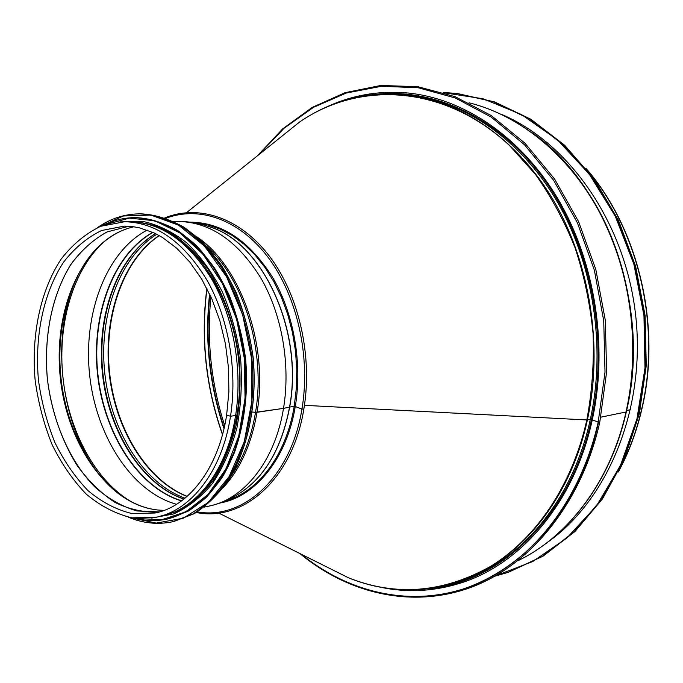 <?xml version="1.0" encoding="UTF-8"?>
<svg xmlns="http://www.w3.org/2000/svg" width="683" height="683" viewBox="0 0 683 683"><rect width="100%" height="100%" fill="white"/><g stroke="black" fill="none" stroke-linecap="round" stroke-linejoin="round"><path stroke-width="1.02" d="M277.768 139.52L299.726 121.907C359.369 80.859 443.933 84.359 509.484 145.453L535.489 174.43C551.13 196.542 564.312 220.942 575.026 247.639C584.119 275.292 590.129 303.858 593.066 333.338C594.159 362.878 592.076 391.752 586.834 419.951L304.439 405.343L586.834 419.951C572.226 485.587 535.668 538.725 490.667 566.327C443.284 592.878 395.884 596.694 348.475 577.784L323.29 565.217M346.324 99.889C365.046 94.433 384.461 92.675 404.575 94.621L407.794 94.954C462.997 100.563 519.908 138.427 556.688 200.768C593.254 263.177 606.273 346.844 590.325 419.319L587.38 419.925L590.325 419.319C572.585 501.518 519.422 562.664 459.796 581.276L456.722 582.283C437.47 588.43 418.124 590.829 398.676 589.455M592.281 419.78L591.469 419.49L592.281 419.772M299.794 553.495C348.031 593.356 411.431 609.065 470.869 587.423C529.999 565.524 581.404 503.943 599.768 422.196L598.197 422.06L599.776 422.162L606.624 371.919L605.292 320.207L595.789 269.35L578.586 221.608L554.579 179.031L525.005 143.276L491.299 115.572L455.006 96.619L417.629 86.647L380.576 85.503L345.086 92.683L312.191 107.419L282.719 128.831L257.286 155.937M600.844 417.159L626.004 411.994L600.844 417.168M626.354 411.729L626.354 411.721C651.608 307.905 607.204 183.744 531.161 132.041M630.631 409.629L626.618 410.577L630.631 409.621M641.986 408.605L641.986 408.596C661.742 325.851 638.272 227.934 585.869 168.249M588.891 172.073C639.117 231.972 661.05 327.755 641.747 408.758L640.347 409.049L641.747 408.758C636.872 429.855 629.794 449.465 620.497 467.607M326.892 106.864C352.377 94.98 379.611 90.378 408.596 93.076C464.175 98.822 521.453 137.001 558.463 199.812C595.252 262.69 608.331 346.955 592.246 419.925L598.197 422.06L592.255 419.925C574.369 502.611 520.924 564.124 460.982 582.94C433.218 591.7 405.625 592.972 378.203 586.74M501.484 114.368C569.204 142.738 625.91 223.623 635.796 316.511C645.776 409.39 607.452 500.443 547.271 542.49M156.27 517.236C191.257 510.474 222.231 470.818 230.512 416.237L226.628 415.127L230.512 416.237L235.609 415.477C227.311 469.861 196.337 509.398 161.342 516.169L156.27 517.236L131.896 517.834C115.7 513.932 100.495 506.035 86.297 494.168C72.979 480.354 61.59 463.885 52.147 444.735C44.002 424.502 38.35 403.158 35.192 380.713C31.051 335.618 40.254 290.77 61.154 259.079C72.526 244.463 85.717 233.535 100.717 226.295L124.673 221.719C156.544 222.53 184.154 242.294 207.495 281.037C228.668 318.91 237.607 370.937 230.512 416.237L235.609 415.477C242.713 370.34 233.799 318.517 212.652 280.79C189.328 242.2 161.726 222.504 129.855 221.693L124.673 221.719M206.343 246.025C244.096 279.509 266.029 351.643 255.527 412.319L252.394 412.08L257.03 412.301L283.513 408.366L294.236 406.146L301.946 409.057L303.833 409.108C312.848 356.227 298.881 294.979 269.529 256.304C240.134 217.612 198.668 204.012 164.799 217.903M230.956 476.213C243.105 458.839 251.301 437.547 255.527 412.327L283.513 408.366L294.236 406.154L301.946 409.057L303.833 409.108M184.162 506.795C221.318 485.442 245.47 423.52 238.487 359.002C231.674 294.467 194.971 239.05 154.145 226.03M458.447 582.514L431.588 588.2M378.758 94.152L406.82 94.083M223.998 428.702C209.391 384.828 204.584 339.903 209.587 293.929M222.564 434.422C205.924 387.056 200.725 338.461 206.983 288.653M222.496 434.695C205.745 387.159 200.529 338.401 206.847 288.397M186.886 496.234L186.886 496.234C146.427 479.995 115.564 428.608 109.587 372.781C103.628 316.955 122.931 260.206 159.037 235.78L159.037 235.78M187.065 496.447C146.333 480.542 115.145 428.941 109.152 372.833C103.142 316.716 122.718 259.685 159.165 235.524M185.05 498.172C143.251 483.265 110.902 430.666 104.789 373.294C98.634 315.93 119.132 257.679 156.834 234.278M186.57 212.635L299.726 121.907C330.999 100.521 365.943 91.428 404.575 94.621C459.83 100.247 516.809 138.197 553.657 200.725C590.274 263.322 603.337 347.246 587.38 419.925C569.622 502.364 516.399 563.654 456.722 582.283C419.644 593.57 383.556 592.076 348.475 577.784L218.688 513.035M346.87 576.981L325.569 566.352M279.757 137.923L298.334 123.025M375.172 94.433C434.371 87.518 500.852 118.168 546.016 182.062C591 245.94 609.219 339.314 591.469 419.482C570.51 517.39 499.777 583.06 428.019 588.678M224.69 425.586C211.158 383.624 206.565 340.706 210.927 296.832M598.513 422.162C573.054 540.945 477.878 609.27 393.348 595.243M258.635 154.853L284.085 128.25L313.497 107.333L346.23 93.05L381.473 86.28L418.209 87.757L455.22 97.942L491.137 117.024L524.467 144.745L553.7 180.397L577.408 222.786L594.381 270.255L603.738 320.788L605.01 372.15L598.197 422.06C580.012 503.106 529.308 564.243 470.92 586.33C412.225 608.16 349.448 593.245 301.348 554.272M469.093 102.809C520.028 115.444 569.511 155.331 600.366 213.788C630.99 272.346 640.68 346.853 626.004 411.994C610.5 481.506 568.273 536.496 518.055 560.641M444.129 92.777L483.094 98.779L521.462 114.522L557.482 139.878L589.335 174.216L615.298 216.255L633.875 264.167L643.958 315.64L644.983 368.086L636.966 418.841L620.48 465.422L596.601 505.71L566.753 538.119L532.586 561.614L495.773 575.726M457.277 93.477L443.301 92.512L456.475 93.392L493.732 101.818L530.034 119.149L563.825 145.197L593.518 179.279L617.628 220.208L634.874 266.327L644.334 315.606L645.512 365.764L638.4 414.487L623.494 459.591L601.672 499.171L574.155 531.775L542.345 556.397L507.708 572.508L495.021 576.153L508.468 572.26L543.096 556.15L574.898 531.545L602.415 498.966L624.219 459.403L639.126 414.333L646.229 365.653L645.059 315.52L635.608 266.285L618.371 220.199L594.27 179.305L564.585 145.248L530.811 119.226L494.526 101.895L457.277 93.477L494.535 101.904L530.836 119.226L564.619 145.257L594.304 179.313L618.405 220.208L635.642 266.293L645.094 315.529L646.263 365.644L639.16 414.325L624.253 459.386L602.44 498.949L574.924 531.536L543.113 556.141L508.468 572.26M196.824 236.822C240.561 265.866 268.812 345.393 257.03 412.301C251.617 443.702 240.476 468.675 223.597 487.227M118.816 493.903L100.614 475.599M173.653 221.497L178.707 221.471C210.543 222.257 238.008 241.253 261.102 278.468C282.036 314.837 290.727 364.773 283.513 408.366C275.078 460.871 244.113 499.264 209.135 506.06L204.191 507.102M178.707 221.471C189.311 221.454 199.692 223.273 209.852 226.935C262.605 242.61 303.773 331.118 289.583 406.855C281.72 448.372 264.663 477.468 238.418 494.133C229.266 499.854 219.508 503.832 209.135 506.06M208.537 226.474C261.871 241.099 304.063 330.324 289.712 406.82C281.652 449.115 264.159 478.459 237.24 494.859M294.236 406.154C286.228 455.305 257.961 492.187 225.177 501.023M195.449 222.999L207.837 224.912L220.182 229.087L232.271 235.49L243.882 244.079L254.819 254.733L264.859 267.318L273.806 281.618L281.481 297.412L287.731 314.419L292.426 332.322L295.466 350.789L296.789 369.486L296.371 388.055L294.236 406.146M190.028 222.154C221.89 222.359 249.449 240.817 272.696 277.537C293.767 313.446 302.552 363.023 295.304 406.3C286.792 458.711 255.331 496.84 220.054 502.995M165.926 218.295C199.274 205.472 239.759 219.431 268.539 257.926C297.242 296.405 310.825 356.876 301.946 409.057C290.932 477.682 243.131 520.292 197.319 511.857M183.864 499.128C141.543 484.682 108.614 431.562 102.433 373.55C96.209 315.537 117.16 256.654 155.476 233.586M181.687 500.801C138.299 487.474 104.149 433.346 97.857 374.036C91.471 314.735 113.404 254.605 152.983 232.416M181.49 500.938C138.051 487.653 103.842 433.457 97.532 374.071C91.138 314.692 113.113 254.486 152.77 232.314M176.521 504.302C131.725 491.871 96.107 436.13 89.627 374.916C83.019 313.719 106.044 251.711 147.204 230.077M132.536 502.449C95.791 481.711 68.778 431.528 62.973 377.767C57.278 323.99 73.072 269.23 104.601 241.193M124.673 497.967C54.811 453.247 39.033 305.719 97.865 247.246M164.304 510.329C153.282 510.278 142.482 507.546 131.913 502.142C94.587 482.668 66.814 432.211 60.975 377.981C55.221 323.742 71.698 268.556 104.055 241.628C113.25 234.107 123.222 229.155 133.988 226.773M164.262 510.346C113.002 510.158 67.557 448.227 60.36 378.049C52.557 307.931 83.881 237.795 133.945 226.773M159.438 511.926L136.865 510.961C121.916 506.504 107.871 498.488 94.749 486.894C69.666 461.187 52.582 421.684 47.443 379.432C43.533 337.035 51.882 294.817 70.955 264.389C81.337 250.285 93.358 239.477 107.026 231.964L128.891 226.244L107.009 231.955C93.34 239.468 81.311 250.277 70.93 264.372C51.848 294.808 43.49 337.035 47.409 379.432C51.635 411.704 61.572 440.441 77.222 465.635C88.389 480.909 100.947 493.152 114.906 502.372C129.411 509.527 144.25 512.72 159.421 511.934M155.032 513.01L131.828 513.522C116.349 509.757 101.75 502.133 88.03 490.642C75.147 477.255 64.125 461.256 54.956 442.652C47.05 422.973 41.552 402.219 38.479 380.388C34.44 336.506 43.396 292.862 63.596 262.144C74.575 248.014 87.228 237.471 101.562 230.521L124.349 226.116L131.742 226.491L139.187 227.746L154.093 232.92L162.434 237.445L176.675 248.168L189.934 262.229L201.809 279.321L211.892 299.009L219.866 320.754L225.458 343.942L228.498 367.889L228.882 391.888L226.611 415.238C218.551 468.555 188.32 506.786 155.032 513.01M173.823 521.496L194.194 513.693C207.162 505.335 218.791 493.835 229.078 479.176C248.202 447.57 257.26 402.885 253.051 357.44C248.706 323.529 237.744 291.675 221.719 265.841C210.244 249.858 197.609 236.95 183.804 227.115C169.64 219.243 155.348 214.821 140.929 213.847C162.537 214.778 184.41 224.844 203.969 243.549C216.46 257.491 227.285 274.028 236.455 293.161C244.412 313.437 249.969 334.858 253.145 357.431C257.346 402.85 248.288 447.527 229.164 479.133C218.867 493.792 207.222 505.309 194.237 513.684L172.611 521.761L192.982 513.957C205.942 505.591 217.578 494.082 227.866 479.415C246.981 447.783 256.04 403.055 251.831 357.576C247.477 323.631 236.506 291.752 220.481 265.883C209.007 249.893 196.371 236.975 182.557 227.132C168.394 219.243 154.102 214.821 139.682 213.847C124.528 213.984 110.509 218.56 97.626 227.576M128.6 517.236C143.106 523.323 157.773 524.834 172.611 521.761C157.713 524.843 142.995 523.323 128.455 517.21M129.241 517.364L156.253 523.093L183.232 518.218L208.213 502.483L229.164 476.503L244.215 441.875L251.899 401.152L251.395 357.619L242.678 314.965L226.56 276.786L204.524 246.119L178.553 225.159L150.815 215.06L123.418 215.999L98.224 227.311M167.659 518.978L168.001 518.909C181.584 515.033 194.331 507.862 206.24 497.403C217.407 485.143 226.816 470.169 234.465 452.488C244.54 423.742 248.202 392.332 245.453 358.251C241.193 325.014 230.461 293.792 214.786 268.47C203.568 252.812 191.206 240.168 177.708 230.538C163.852 222.837 149.876 218.526 135.78 217.612L135.43 217.612M135.686 518.329C146.23 521.018 156.774 521.257 167.318 519.054C180.901 515.178 193.648 508.007 205.557 497.548C216.724 485.272 226.133 470.297 233.782 452.607C243.857 423.844 247.519 392.418 244.762 358.327C240.501 325.074 229.77 293.835 214.095 268.504C202.877 252.83 190.514 240.177 177.008 230.547C163.152 222.837 149.176 218.526 135.08 217.612C124.315 217.681 114.061 220.148 104.32 225.006M136.754 518.431L161.666 519.763L185.921 511.806L207.897 494.594L225.988 468.845L238.734 436.027L245.052 398.309L244.335 358.37L236.591 319.192L222.445 283.658L203.039 254.281L179.919 232.937L154.802 220.763L129.411 218.116L105.336 224.681M157.363 517.005L177.998 511.2C191.257 503.994 203.218 493.416 213.899 479.475C223.537 463.774 230.956 445.692 236.156 425.227C239.887 403.815 240.92 381.712 239.272 358.916C234.884 324.929 223.614 293.169 207.197 267.915C195.449 252.42 182.592 240.22 168.607 231.315C154.324 224.485 140.049 221.283 125.783 221.719M224.161 427.993C209.818 384.546 205.062 340.083 209.894 294.595M407.794 94.954L406.189 94.792M458.259 581.771L459.796 581.276M641.977 408.639C636.684 431.511 628.812 452.624 618.346 471.979M626.362 411.755C641.013 346.665 631.314 272.286 600.681 213.788C569.818 155.4 520.25 115.453 469.059 102.791M626.345 411.815C610.833 481.302 568.546 536.42 518.021 560.658M196.294 512.489C243.302 522.205 292.657 478.988 303.824 409.16M183.958 499.051C142.004 484.606 109.067 431.511 102.911 373.49C96.662 315.486 117.63 256.629 155.579 233.637M140.929 213.847L139.682 213.847C124.477 213.984 110.407 218.577 97.498 227.635M104.217 225.04C113.984 220.165 124.272 217.689 135.08 217.612L135.78 217.612C157.329 218.551 177.879 228.224 197.43 246.631C209.647 260.291 220.242 276.504 229.206 295.252C236.992 315.128 242.431 336.121 245.539 358.242C249.662 402.765 240.817 446.545 222.12 477.502C212.054 491.854 200.674 503.123 187.97 511.302L167.318 519.054C156.731 521.266 146.153 521.018 135.576 518.32M151.669 518.047L173.653 513.923C187.893 507.52 200.819 497.386 212.439 483.513C222.965 467.693 231.119 449.183 236.899 427.985C241.065 405.711 242.311 382.642 240.629 358.78C237.232 335.105 231.136 312.814 222.351 291.923C212.225 272.432 200.341 256.057 186.707 242.806C172.415 231.708 157.636 224.536 142.363 221.283L120.003 221.907"/></g></svg>
